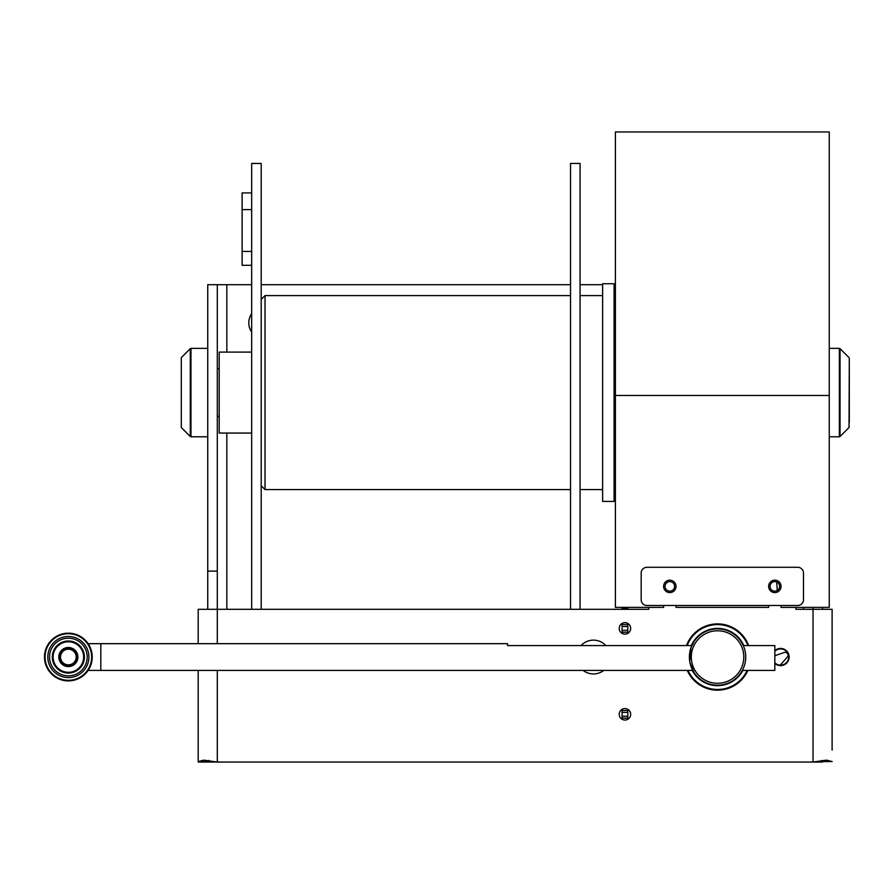 <?xml version="1.0" encoding="UTF-8"?>
<svg xmlns="http://www.w3.org/2000/svg" width="894" height="894" viewBox="0 0 894 894"><rect width="100%" height="100%" fill="white"/><g stroke="black" fill="none" stroke-linecap="round" stroke-linejoin="round"><path stroke-width="1.34" d="M251.661 313.682A16.226 16.226 0 0 0 251.661 332.099M648.809 607.384L648.809 609.295L217.298 609.295L217.298 284.705L207.743 284.705L207.743 609.295M217.298 762.046L198.2 762.046L207.743 761.8L198.2 761.565L203.754 760.135L217.298 762.046L226.841 762.046M602.634 284.705L580.072 284.705M570.528 284.705L261.204 284.705M251.661 284.705L217.298 284.705M803.471 762.046L813.026 762.046L826.559 760.135L832.113 761.565L822.569 761.565L821.552 760.425M822.569 762.046L813.026 762.046M822.569 607.384L822.569 609.295M813.026 607.384L813.026 609.295L795.839 609.295L795.839 607.384M181.292 427.522L181.292 357.645L181.292 427.522L190.277 436.507L190.277 348.66L190.958 348.381L190.958 436.786L207.743 436.786M849.3 422.281L849.3 358.326L849.3 422.281M627.811 718.128L622.079 718.128L622.079 716.228L627.811 716.228L627.811 719.279M622.079 718.128L622.079 719.279M622.079 632.214L622.079 630.304L627.811 630.304L627.811 632.214L622.079 632.214L622.079 633.354M622.079 709.355L622.079 710.495L627.811 710.495L627.811 712.406L622.079 712.406L622.079 716.228M627.811 632.214L627.811 633.354M627.811 709.355L627.811 710.495M622.079 607.384L622.079 608.345L627.811 608.345L622.079 608.345L622.079 609.295M622.079 623.431L622.079 624.571L627.811 624.571L627.811 626.482L622.079 626.482L622.079 630.304M627.811 607.384L627.811 609.295M627.811 623.431L627.811 624.571M622.079 712.406L622.079 710.495M622.079 626.482L622.079 624.571M627.811 716.228L627.811 712.406M627.811 630.304L627.811 626.482M217.298 416.448L219.198 416.448M217.298 368.719L219.198 368.719M741.037 641.49L743.283 645.58L774.83 645.58L774.83 670.399L742.344 670.399L741.037 672.567M694.068 641.49L690.984 647.703L689.743 661.471M689.911 662.443L694.068 672.567M717.547 683.284A26.25 26.25 0 0 0 743.808 657.034A26.25 26.25 0 0 0 717.547 630.784A26.25 26.25 0 0 0 691.297 657.034A26.25 26.25 0 0 0 717.547 683.284M717.547 628.873A28.161 28.161 0 0 1 745.719 657.034A28.161 28.161 0 0 1 717.547 685.195A28.161 28.161 0 0 1 689.386 657.034A28.161 28.161 0 0 1 717.547 628.873M692.28 670.399A28.597 28.597 0 0 0 742.825 670.399M743.752 645.58A28.597 28.597 0 0 0 691.353 645.58M692.761 670.399L100.821 670.399L100.821 643.669L507.524 643.669L507.524 645.58L691.822 645.58L692.537 644.082M693.297 642.73L693.867 641.803M777.232 590.509L776.73 582.005M780.25 665.136L787.268 657.124A2.861 2.861 0 0 0 784.194 652.519L774.83 655.704M832.113 675.171L832.113 696.18M198.2 675.171L198.2 696.18M619.218 714.317A5.733 5.733 0 0 0 624.951 720.039A5.733 5.733 0 0 0 630.672 714.317A5.733 5.733 0 0 0 624.951 708.584A5.733 5.733 0 0 0 619.218 714.317M619.218 628.393A5.733 5.733 0 0 0 624.951 634.125A5.733 5.733 0 0 0 630.672 628.393A5.733 5.733 0 0 0 624.951 622.66A5.733 5.733 0 0 0 619.218 628.393M774.83 663.437A8.594 8.594 0 0 0 789.156 657.034A8.594 8.594 0 0 0 774.83 650.631M583.1 670.399A16.897 16.897 0 0 0 603.785 670.399M770.058 586.386A4.772 4.772 0 0 0 774.83 591.157A4.772 4.772 0 0 0 779.613 586.386A4.772 4.772 0 0 0 774.83 581.614A4.772 4.772 0 0 0 770.058 586.386M665.047 586.386A4.772 4.772 0 0 0 669.818 591.157A4.772 4.772 0 0 0 674.59 586.386A4.772 4.772 0 0 0 669.818 581.614A4.772 4.772 0 0 0 665.047 586.386M687.24 670.399A33.123 33.123 0 0 0 747.865 670.399M217.298 670.399L217.298 761.565A38.185 38.185 0 0 1 218.08 761.8A5.733 5.733 0 0 0 219.756 762.046L810.556 762.046A5.733 5.733 0 0 0 812.233 761.8A38.185 38.185 0 0 1 813.026 761.565L813.026 609.295L832.113 609.295L832.113 750.111M605.864 645.58A16.897 16.897 0 0 0 581.022 645.58M748.636 645.58A33.123 33.123 0 0 0 686.469 645.58M207.743 761.565L208.76 760.425M217.298 643.669L217.298 609.295L198.2 609.295L198.2 643.669M198.2 670.399L198.2 761.8M832.113 621.229L832.113 609.295M692.224 670.399A28.642 28.642 0 0 0 742.88 670.399M747.92 645.58A32.463 32.463 0 0 0 687.184 645.58M774.83 651.29A8.113 8.113 0 0 1 788.676 657.034A8.113 8.113 0 0 1 774.83 662.778M687.978 670.399A32.463 32.463 0 0 0 747.127 670.399M743.797 645.58A28.642 28.642 0 0 0 691.308 645.58M68.357 649.2A7.834 7.834 0 0 0 60.535 657.034A7.834 7.834 0 0 0 68.357 664.857A7.834 7.834 0 0 0 76.191 657.034A7.834 7.834 0 0 0 68.357 649.2M68.357 665.438A8.404 8.404 0 0 1 59.954 657.034A8.404 8.404 0 0 1 68.357 648.631A8.404 8.404 0 0 1 76.761 657.034A8.404 8.404 0 0 1 68.357 665.438M59.25 679.094A23.87 23.87 0 0 0 90.417 666.142A23.87 23.87 0 0 0 77.476 634.975A23.87 23.87 0 0 0 46.298 647.915A23.87 23.87 0 0 0 59.25 679.094M74.481 642.205A16.047 16.047 0 0 0 53.528 650.91A16.047 16.047 0 0 0 62.234 671.863A16.047 16.047 0 0 0 83.187 663.158A16.047 16.047 0 0 0 74.481 642.205M72.001 648.206A9.543 9.543 0 0 0 59.54 653.391A9.543 9.543 0 0 0 64.714 665.851A9.543 9.543 0 0 0 77.186 660.677A9.543 9.543 0 0 0 72.001 648.206M768.628 586.386A6.202 6.202 0 0 0 774.83 592.588A6.202 6.202 0 0 0 781.043 586.386A6.202 6.202 0 0 0 774.83 580.184A6.202 6.202 0 0 0 768.628 586.386M663.616 586.386A6.202 6.202 0 0 0 669.818 592.588A6.202 6.202 0 0 0 676.02 586.386A6.202 6.202 0 0 0 669.818 580.184A6.202 6.202 0 0 0 663.616 586.386M797.75 567.288L646.91 567.288A5.733 5.733 0 0 0 641.177 573.02L641.177 599.751A5.733 5.733 0 0 0 646.91 605.484L797.75 605.484A5.733 5.733 0 0 0 803.471 599.751L803.471 573.02A5.733 5.733 0 0 0 797.75 567.288M261.204 299.401L265.026 295.59L265.026 489.577L570.528 489.577M570.528 609.295L570.528 163.457L580.072 163.457L580.072 609.295M251.661 352.102L219.198 352.102L219.198 433.065L251.661 433.065M251.661 609.295L251.661 163.457L261.204 163.457L261.204 609.295M615.206 291.388L614.089 283.744L614.089 501.422L615.206 493.779L615.396 290.997M614.089 501.422L602.634 501.422L602.634 283.744L614.089 283.744M768.628 605.484L768.628 607.384L676.02 607.384L676.02 605.484M663.616 605.484L663.616 607.384L615.396 607.384L615.396 131.954L829.252 131.954L829.252 607.384L781.043 607.384L781.043 605.484M251.661 265.283L242.118 265.283L242.118 192.914L251.661 192.914M226.841 609.295L226.841 433.065M226.841 352.102L226.841 284.705M803.471 607.384L803.471 609.295M217.298 571.11L207.743 571.11M829.252 436.786L839.354 436.786L839.354 348.381L840.036 348.66L840.036 436.507L849.021 427.522L849.3 358.326M59.395 678.736A23.479 23.479 0 0 0 90.059 665.996A23.479 23.479 0 0 0 77.331 635.332A23.479 23.479 0 0 0 46.656 648.072A23.479 23.479 0 0 0 59.395 678.736M59.462 678.557A23.3 23.3 0 0 0 89.892 665.929A23.3 23.3 0 0 0 77.253 635.5A23.3 23.3 0 0 0 46.834 648.139A23.3 23.3 0 0 0 59.462 678.557M60.513 676.032A20.551 20.551 0 0 0 87.355 664.879A20.551 20.551 0 0 0 76.213 638.037A20.551 20.551 0 0 0 49.36 649.189A20.551 20.551 0 0 0 60.513 676.032M61.172 674.434A18.83 18.83 0 0 0 85.768 664.22A18.83 18.83 0 0 0 75.554 639.623A18.83 18.83 0 0 0 50.958 649.837A18.83 18.83 0 0 0 61.172 674.434M74.336 642.562A15.656 15.656 0 0 0 53.886 651.055A15.656 15.656 0 0 0 62.379 671.506A15.656 15.656 0 0 0 82.829 663.013A15.656 15.656 0 0 0 74.336 642.562M74.191 642.92A15.276 15.276 0 0 0 54.243 651.201A15.276 15.276 0 0 0 62.524 671.148A15.276 15.276 0 0 0 82.483 662.867A15.276 15.276 0 0 0 74.191 642.92M829.252 395.45L615.396 395.45M242.118 209.621L251.661 209.621M242.118 251.449L251.661 251.449M181.292 357.645L190.277 348.66M190.958 348.381L207.743 348.381M190.958 436.786L190.277 436.507M849.021 357.645L840.036 348.66M839.354 348.381L829.252 348.381M849.021 427.522L849.3 426.84M839.354 436.786L840.036 436.507M100.821 670.399L88.137 670.399M100.821 643.669L88.137 643.669M602.634 295.59L580.072 295.59M570.528 295.59L265.026 295.59M602.634 489.577L580.072 489.577M261.204 485.766L265.026 489.577"/></g></svg>
